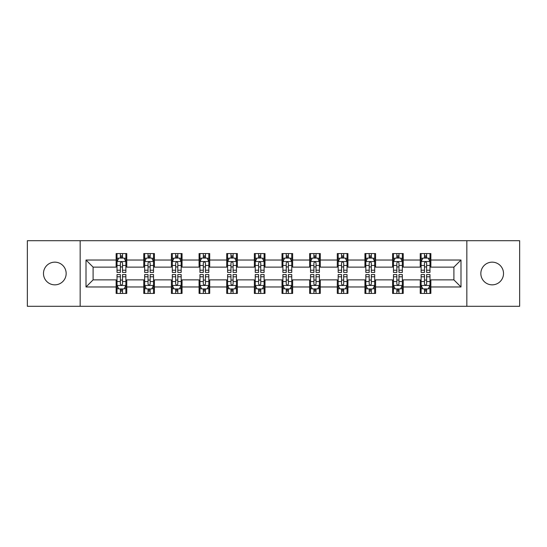 <?xml version="1.0" encoding="UTF-8"?>
<svg xmlns="http://www.w3.org/2000/svg" width="547" height="547" viewBox="0 0 547 547"><rect width="100%" height="100%" fill="white"/><g stroke="black" fill="none" stroke-linecap="round" stroke-linejoin="round"><path stroke-width="0.82" d="M492.184 262.157A11.343 11.343 0 0 0 480.84 273.5A11.343 11.343 0 0 0 492.184 284.843A11.343 11.343 0 0 0 503.52 273.5A11.343 11.343 0 0 0 492.184 262.157M54.816 262.157A11.343 11.343 0 0 0 43.48 273.5A11.343 11.343 0 0 0 54.816 284.843A11.343 11.343 0 0 0 66.16 273.5A11.343 11.343 0 0 0 54.816 262.157M466.837 306.286L519.65 306.286L519.65 240.714L466.837 240.714L466.837 306.286L80.163 306.286L80.163 240.714L27.35 240.714L27.35 306.286L80.163 306.286M466.837 240.714L80.163 240.714M430.865 260.03L430.865 253.562L420.233 253.562L420.233 260.03L403.221 260.03L403.221 253.562L392.589 253.562L392.589 260.03L375.577 260.03L375.577 253.562L364.945 253.562L364.945 260.03L347.933 260.03L347.933 253.562L337.294 253.562L337.294 260.03L320.282 260.03L320.282 253.562L309.65 253.562L309.65 260.03L292.638 260.03L292.638 253.562L282.006 253.562L282.006 260.03L264.994 260.03L264.994 253.562L254.362 253.562L254.362 260.03L237.35 260.03L237.35 253.562L226.718 253.562L226.718 260.03L209.706 260.03L209.706 253.562L199.067 253.562L199.067 260.03L182.055 260.03L182.055 253.562L171.423 253.562L171.423 260.03L154.411 260.03L154.411 253.562L143.779 253.562L143.779 260.03L126.767 260.03L126.767 253.562L116.135 253.562L116.135 260.03L86.009 260.03L86.009 286.97L93.099 279.879L116.135 279.879L116.135 293.438L126.767 293.438L126.767 279.879L143.779 279.879L143.779 293.438L154.411 293.438L154.411 279.879L171.423 279.879L171.423 293.438L182.055 293.438L182.055 279.879L199.067 279.879L199.067 293.438L209.706 293.438L209.706 279.879L226.718 279.879L226.718 293.438L237.35 293.438L237.35 279.879L254.362 279.879L254.362 293.438L264.994 293.438L264.994 279.879L282.006 279.879L282.006 293.438L292.638 293.438L292.638 279.879L309.65 279.879L309.65 293.438L320.282 293.438L320.282 279.879L337.294 279.879L337.294 293.438L347.933 293.438L347.933 279.879L364.945 279.879L364.945 293.438L375.577 293.438L375.577 279.879L392.589 279.879L392.589 293.438L403.221 293.438L403.221 279.879L420.233 279.879L420.233 293.438L430.865 293.438L430.865 279.879L453.901 279.879L453.901 267.121L430.865 267.121L430.865 260.03L460.991 260.03L460.991 286.97L430.865 286.97M420.233 286.97L403.221 286.97M392.589 286.97L375.577 286.97M364.945 286.97L347.933 286.97M337.294 286.97L320.282 286.97M309.65 286.97L292.638 286.97M282.006 286.97L264.994 286.97M254.362 286.97L237.35 286.97M226.718 286.97L209.706 286.97M199.067 286.97L182.055 286.97M171.423 286.97L154.411 286.97M143.779 286.97L126.767 286.97M116.135 286.97L86.009 286.97M420.233 260.03L420.233 267.121L403.221 267.121L403.221 260.03M392.589 260.03L392.589 267.121L375.577 267.121L375.577 260.03M364.945 260.03L364.945 267.121L347.933 267.121L347.933 260.03M337.294 260.03L337.294 267.121L320.282 267.121L320.282 260.03M309.65 260.03L309.65 267.121L292.638 267.121L292.638 260.03M282.006 260.03L282.006 267.121L264.994 267.121L264.994 260.03M254.362 260.03L254.362 267.121L237.35 267.121L237.35 260.03M226.718 260.03L226.718 267.121L209.706 267.121L209.706 260.03M199.067 260.03L199.067 267.121L182.055 267.121L182.055 260.03M171.423 260.03L171.423 267.121L154.411 267.121L154.411 260.03M143.779 260.03L143.779 267.121L126.767 267.121L126.767 260.03M116.135 260.03L116.135 267.121L93.099 267.121L86.009 260.03M93.099 267.121L93.099 279.879M460.991 286.97L453.901 279.879M453.901 267.121L460.991 260.03M116.135 257.993L117.017 257.993M120.388 257.993L122.514 257.993M125.878 257.993L126.767 257.993M116.135 266.943L117.017 266.943M120.388 266.943L122.514 266.943M125.878 266.943L126.767 266.943M116.135 280.057L117.017 280.057M120.388 280.057L122.514 280.057M125.878 280.057L126.767 280.057M116.135 289.007L117.017 289.007M120.388 289.007L122.514 289.007M125.878 289.007L126.767 289.007M143.779 280.057L144.668 280.057M148.032 280.057L150.158 280.057M153.529 280.057L154.411 280.057M143.779 289.007L144.668 289.007M148.032 289.007L150.158 289.007M153.529 289.007L154.411 289.007M143.779 257.993L144.668 257.993M148.032 257.993L150.158 257.993M153.529 257.993L154.411 257.993M143.779 266.943L144.668 266.943M148.032 266.943L150.158 266.943M153.529 266.943L154.411 266.943M171.423 280.057L172.312 280.057M175.676 280.057L177.802 280.057M181.173 280.057L182.055 280.057M171.423 289.007L172.312 289.007M175.676 289.007L177.802 289.007M181.173 289.007L182.055 289.007M171.423 257.993L172.312 257.993M175.676 257.993L177.802 257.993M181.173 257.993L182.055 257.993M171.423 266.943L172.312 266.943M175.676 266.943L177.802 266.943M181.173 266.943L182.055 266.943M199.067 280.057L199.956 280.057M203.327 280.057L205.453 280.057M208.817 280.057L209.706 280.057M199.067 289.007L199.956 289.007M203.327 289.007L205.453 289.007M208.817 289.007L209.706 289.007M199.067 257.993L199.956 257.993M203.327 257.993L205.453 257.993M208.817 257.993L209.706 257.993M199.067 266.943L199.956 266.943M203.327 266.943L205.453 266.943M208.817 266.943L209.706 266.943M226.718 280.057L227.6 280.057M230.971 280.057L233.097 280.057M236.461 280.057L237.35 280.057M226.718 289.007L227.6 289.007M230.971 289.007L233.097 289.007M236.461 289.007L237.35 289.007M226.718 257.993L227.6 257.993M230.971 257.993L233.097 257.993M236.461 257.993L237.35 257.993M226.718 266.943L227.6 266.943M230.971 266.943L233.097 266.943M236.461 266.943L237.35 266.943M254.362 280.057L255.244 280.057M258.615 280.057L260.741 280.057M264.105 280.057L264.994 280.057M254.362 289.007L255.244 289.007M258.615 289.007L260.741 289.007M264.105 289.007L264.994 289.007M254.362 257.993L255.244 257.993M258.615 257.993L260.741 257.993M264.105 257.993L264.994 257.993M254.362 266.943L255.244 266.943M258.615 266.943L260.741 266.943M264.105 266.943L264.994 266.943M282.006 280.057L282.895 280.057M286.259 280.057L288.385 280.057M291.756 280.057L292.638 280.057M282.006 289.007L282.895 289.007M286.259 289.007L288.385 289.007M291.756 289.007L292.638 289.007M282.006 257.993L282.895 257.993M286.259 257.993L288.385 257.993M291.756 257.993L292.638 257.993M282.006 266.943L282.895 266.943M286.259 266.943L288.385 266.943M291.756 266.943L292.638 266.943M309.65 280.057L310.539 280.057M313.903 280.057L316.029 280.057M319.4 280.057L320.282 280.057M309.65 289.007L310.539 289.007M313.903 289.007L316.029 289.007M319.4 289.007L320.282 289.007M309.65 257.993L310.539 257.993M313.903 257.993L316.029 257.993M319.4 257.993L320.282 257.993M309.65 266.943L310.539 266.943M313.903 266.943L316.029 266.943M319.4 266.943L320.282 266.943M337.294 280.057L338.183 280.057M341.547 280.057L343.673 280.057M347.044 280.057L347.933 280.057M337.294 289.007L338.183 289.007M341.547 289.007L343.673 289.007M347.044 289.007L347.933 289.007M337.294 257.993L338.183 257.993M341.547 257.993L343.673 257.993M347.044 257.993L347.933 257.993M337.294 266.943L338.183 266.943M341.547 266.943L343.673 266.943M347.044 266.943L347.933 266.943M364.945 280.057L365.827 280.057M369.198 280.057L371.324 280.057M374.688 280.057L375.577 280.057M364.945 289.007L365.827 289.007M369.198 289.007L371.324 289.007M374.688 289.007L375.577 289.007M364.945 257.993L365.827 257.993M369.198 257.993L371.324 257.993M374.688 257.993L375.577 257.993M364.945 266.943L365.827 266.943M369.198 266.943L371.324 266.943M374.688 266.943L375.577 266.943M392.589 280.057L393.471 280.057M396.842 280.057L398.968 280.057M402.332 280.057L403.221 280.057M392.589 289.007L393.471 289.007M396.842 289.007L398.968 289.007M402.332 289.007L403.221 289.007M392.589 257.993L393.471 257.993M396.842 257.993L398.968 257.993M402.332 257.993L403.221 257.993M392.589 266.943L393.471 266.943M396.842 266.943L398.968 266.943M402.332 266.943L403.221 266.943M420.233 280.057L421.122 280.057M424.486 280.057L426.612 280.057M429.983 280.057L430.865 280.057M420.233 289.007L421.122 289.007M424.486 289.007L426.612 289.007M429.983 289.007L430.865 289.007M420.233 257.993L421.122 257.993M424.486 257.993L426.612 257.993M429.983 257.993L430.865 257.993M420.233 266.943L421.122 266.943M424.486 266.943L426.612 266.943M429.983 266.943L430.865 266.943M122.514 255.866L120.388 255.866M125.878 270.218L122.514 270.218L122.514 272.433L125.878 272.433L125.878 261.623L124.107 258.081L118.795 258.081L117.017 261.623L117.017 272.433L120.388 272.433L120.388 270.218L117.017 270.218M117.017 261.623L117.017 253.562M125.878 261.623L125.878 253.562M120.388 258.081L120.388 253.562M122.514 253.562L122.514 258.081M122.514 270.218L122.514 262.957C121.803 261.589 121.099 261.589 120.388 262.957L120.388 270.218M120.388 291.134L122.514 291.134M117.017 276.782L120.388 276.782L120.388 274.567L117.017 274.567L117.017 285.377L118.795 288.919L124.107 288.919L125.878 285.377L125.878 274.567L122.514 274.567L122.514 276.782L125.878 276.782M125.878 285.377L125.878 293.438M117.017 285.377L117.017 293.438M122.514 288.919L122.514 293.438M120.388 293.438L120.388 288.919M120.388 276.782L120.388 284.043C121.092 285.411 121.803 285.411 122.514 284.043L122.514 276.782M150.158 255.866L148.032 255.866M153.529 270.218L150.158 270.218L150.158 272.433L153.529 272.433L153.529 261.623L151.751 258.081L146.439 258.081L144.668 261.623L144.668 272.433L148.032 272.433L148.032 270.218L144.668 270.218M144.668 261.623L144.668 253.562M153.529 261.623L153.529 253.562M148.032 258.081L148.032 253.562M150.158 253.562L150.158 258.081M150.158 270.218L150.158 262.957C149.454 261.589 148.743 261.589 148.032 262.957L148.032 270.218M177.802 255.866L175.676 255.866M181.173 270.218L177.802 270.218L177.802 272.433L181.173 272.433L181.173 261.623L179.402 258.081L174.083 258.081L172.312 261.623L172.312 272.433L175.676 272.433L175.676 270.218L172.312 270.218M172.312 261.623L172.312 253.562M181.173 261.623L181.173 253.562M175.676 258.081L175.676 253.562M177.802 253.562L177.802 258.081M177.802 270.218L177.802 262.957C177.098 261.589 176.387 261.589 175.676 262.957L175.676 270.218M148.032 291.134L150.158 291.134M144.668 276.782L148.032 276.782L148.032 274.567L144.668 274.567L144.668 285.377L146.439 288.919L151.751 288.919L153.529 285.377L153.529 274.567L150.158 274.567L150.158 276.782L153.529 276.782M153.529 285.377L153.529 293.438M144.668 285.377L144.668 293.438M150.158 288.919L150.158 293.438M148.032 293.438L148.032 288.919M148.032 276.782L148.032 284.043C148.743 285.411 149.447 285.411 150.158 284.043L150.158 276.782M175.676 291.134L177.802 291.134M172.312 276.782L175.676 276.782L175.676 274.567L172.312 274.567L172.312 285.377L174.083 288.919L179.402 288.919L181.173 285.377L181.173 274.567L177.802 274.567L177.802 276.782L181.173 276.782M181.173 285.377L181.173 293.438M172.312 285.377L172.312 293.438M177.802 288.919L177.802 293.438M175.676 293.438L175.676 288.919M175.676 276.782L175.676 284.043C176.387 285.411 177.098 285.411 177.802 284.043L177.802 276.782M205.453 255.866L203.327 255.866M208.817 270.218L205.453 270.218L205.453 272.433L208.817 272.433L208.817 261.623L207.046 258.081L201.727 258.081L199.956 261.623L199.956 272.433L203.327 272.433L203.327 270.218L199.956 270.218M199.956 261.623L199.956 253.562M208.817 261.623L208.817 253.562M203.327 258.081L203.327 253.562M205.453 253.562L205.453 258.081M205.453 270.218L205.453 262.957C204.742 261.589 204.031 261.589 203.327 262.957L203.327 270.218M233.097 255.866L230.971 255.866M236.461 270.218L233.097 270.218L233.097 272.433L236.461 272.433L236.461 261.623L234.69 258.081L229.371 258.081L227.6 261.623L227.6 272.433L230.971 272.433L230.971 270.218L227.6 270.218M227.6 261.623L227.6 253.562M236.461 261.623L236.461 253.562M230.971 258.081L230.971 253.562M233.097 253.562L233.097 258.081M233.097 270.218L233.097 262.957C232.386 261.589 231.682 261.589 230.971 262.957L230.971 270.218M260.741 255.866L258.615 255.866M264.105 270.218L260.741 270.218L260.741 272.433L264.105 272.433L264.105 261.623L262.334 258.081L257.022 258.081L255.244 261.623L255.244 272.433L258.615 272.433L258.615 270.218L255.244 270.218M255.244 261.623L255.244 253.562M264.105 261.623L264.105 253.562M258.615 258.081L258.615 253.562M260.741 253.562L260.741 258.081M260.741 270.218L260.741 262.957C260.03 261.589 259.326 261.589 258.615 262.957L258.615 270.218M203.327 291.134L205.453 291.134M199.956 276.782L203.327 276.782L203.327 274.567L199.956 274.567L199.956 285.377L201.727 288.919L207.046 288.919L208.817 285.377L208.817 274.567L205.453 274.567L205.453 276.782L208.817 276.782M208.817 285.377L208.817 293.438M199.956 285.377L199.956 293.438M205.453 288.919L205.453 293.438M203.327 293.438L203.327 288.919M203.327 276.782L203.327 284.043C204.031 285.411 204.742 285.411 205.453 284.043L205.453 276.782M230.971 291.134L233.097 291.134M227.6 276.782L230.971 276.782L230.971 274.567L227.6 274.567L227.6 285.377L229.371 288.919L234.69 288.919L236.461 285.377L236.461 274.567L233.097 274.567L233.097 276.782L236.461 276.782M236.461 285.377L236.461 293.438M227.6 285.377L227.6 293.438M233.097 288.919L233.097 293.438M230.971 293.438L230.971 288.919M230.971 276.782L230.971 284.043C231.675 285.411 232.386 285.411 233.097 284.043L233.097 276.782M258.615 291.134L260.741 291.134M255.244 276.782L258.615 276.782L258.615 274.567L255.244 274.567L255.244 285.377L257.022 288.919L262.334 288.919L264.105 285.377L264.105 274.567L260.741 274.567L260.741 276.782L264.105 276.782M264.105 285.377L264.105 293.438M255.244 285.377L255.244 293.438M260.741 288.919L260.741 293.438M258.615 293.438L258.615 288.919M258.615 276.782L258.615 284.043C259.319 285.411 260.03 285.411 260.741 284.043L260.741 276.782M288.385 255.866L286.259 255.866M291.756 270.218L288.385 270.218L288.385 272.433L291.756 272.433L291.756 261.623L289.978 258.081L284.666 258.081L282.895 261.623L282.895 272.433L286.259 272.433L286.259 270.218L282.895 270.218M282.895 261.623L282.895 253.562M291.756 261.623L291.756 253.562M286.259 258.081L286.259 253.562M288.385 253.562L288.385 258.081M288.385 270.218L288.385 262.957C287.681 261.589 286.97 261.589 286.259 262.957L286.259 270.218M286.259 291.134L288.385 291.134M282.895 276.782L286.259 276.782L286.259 274.567L282.895 274.567L282.895 285.377L284.666 288.919L289.978 288.919L291.756 285.377L291.756 274.567L288.385 274.567L288.385 276.782L291.756 276.782M291.756 285.377L291.756 293.438M282.895 285.377L282.895 293.438M288.385 288.919L288.385 293.438M286.259 293.438L286.259 288.919M286.259 276.782L286.259 284.043C286.97 285.411 287.674 285.411 288.385 284.043L288.385 276.782M316.029 255.866L313.903 255.866M319.4 270.218L316.029 270.218L316.029 272.433L319.4 272.433L319.4 261.623L317.629 258.081L312.31 258.081L310.539 261.623L310.539 272.433L313.903 272.433L313.903 270.218L310.539 270.218M310.539 261.623L310.539 253.562M319.4 261.623L319.4 253.562M313.903 258.081L313.903 253.562M316.029 253.562L316.029 258.081M316.029 270.218L316.029 262.957C315.325 261.589 314.614 261.589 313.903 262.957L313.903 270.218M313.903 291.134L316.029 291.134M310.539 276.782L313.903 276.782L313.903 274.567L310.539 274.567L310.539 285.377L312.31 288.919L317.629 288.919L319.4 285.377L319.4 274.567L316.029 274.567L316.029 276.782L319.4 276.782M319.4 285.377L319.4 293.438M310.539 285.377L310.539 293.438M316.029 288.919L316.029 293.438M313.903 293.438L313.903 288.919M313.903 276.782L313.903 284.043C314.614 285.411 315.318 285.411 316.029 284.043L316.029 276.782M343.673 255.866L341.547 255.866M347.044 270.218L343.673 270.218L343.673 272.433L347.044 272.433L347.044 261.623L345.273 258.081L339.954 258.081L338.183 261.623L338.183 272.433L341.547 272.433L341.547 270.218L338.183 270.218M338.183 261.623L338.183 253.562M347.044 261.623L347.044 253.562M341.547 258.081L341.547 253.562M343.673 253.562L343.673 258.081M343.673 270.218L343.673 262.957C342.969 261.589 342.258 261.589 341.547 262.957L341.547 270.218M341.547 291.134L343.673 291.134M338.183 276.782L341.547 276.782L341.547 274.567L338.183 274.567L338.183 285.377L339.954 288.919L345.273 288.919L347.044 285.377L347.044 274.567L343.673 274.567L343.673 276.782L347.044 276.782M347.044 285.377L347.044 293.438M338.183 285.377L338.183 293.438M343.673 288.919L343.673 293.438M341.547 293.438L341.547 288.919M341.547 276.782L341.547 284.043C342.258 285.411 342.969 285.411 343.673 284.043L343.673 276.782M371.324 255.866L369.198 255.866M374.688 270.218L371.324 270.218L371.324 272.433L374.688 272.433L374.688 261.623L372.917 258.081L367.598 258.081L365.827 261.623L365.827 272.433L369.198 272.433L369.198 270.218L365.827 270.218M365.827 261.623L365.827 253.562M374.688 261.623L374.688 253.562M369.198 258.081L369.198 253.562M371.324 253.562L371.324 258.081M371.324 270.218L371.324 262.957C370.613 261.589 369.902 261.589 369.198 262.957L369.198 270.218M369.198 291.134L371.324 291.134M365.827 276.782L369.198 276.782L369.198 274.567L365.827 274.567L365.827 285.377L367.598 288.919L372.917 288.919L374.688 285.377L374.688 274.567L371.324 274.567L371.324 276.782L374.688 276.782M374.688 285.377L374.688 293.438M365.827 285.377L365.827 293.438M371.324 288.919L371.324 293.438M369.198 293.438L369.198 288.919M369.198 276.782L369.198 284.043C369.902 285.411 370.613 285.411 371.324 284.043L371.324 276.782M398.968 255.866L396.842 255.866M402.332 270.218L398.968 270.218L398.968 272.433L402.332 272.433L402.332 261.623L400.561 258.081L395.249 258.081L393.471 261.623L393.471 272.433L396.842 272.433L396.842 270.218L393.471 270.218M393.471 261.623L393.471 253.562M402.332 261.623L402.332 253.562M396.842 258.081L396.842 253.562M398.968 253.562L398.968 258.081M398.968 270.218L398.968 262.957C398.257 261.589 397.553 261.589 396.842 262.957L396.842 270.218M396.842 291.134L398.968 291.134M393.471 276.782L396.842 276.782L396.842 274.567L393.471 274.567L393.471 285.377L395.249 288.919L400.561 288.919L402.332 285.377L402.332 274.567L398.968 274.567L398.968 276.782L402.332 276.782M402.332 285.377L402.332 293.438M393.471 285.377L393.471 293.438M398.968 288.919L398.968 293.438M396.842 293.438L396.842 288.919M396.842 276.782L396.842 284.043C397.546 285.411 398.257 285.411 398.968 284.043L398.968 276.782M426.612 255.866L424.486 255.866M429.983 270.218L426.612 270.218L426.612 272.433L429.983 272.433L429.983 261.623L428.205 258.081L422.893 258.081L421.122 261.623L421.122 272.433L424.486 272.433L424.486 270.218L421.122 270.218M421.122 261.623L421.122 253.562M429.983 261.623L429.983 253.562M424.486 258.081L424.486 253.562M426.612 253.562L426.612 258.081M426.612 270.218L426.612 262.957C425.908 261.589 425.197 261.589 424.486 262.957L424.486 270.218M424.486 291.134L426.612 291.134M421.122 276.782L424.486 276.782L424.486 274.567L421.122 274.567L421.122 285.377L422.893 288.919L428.205 288.919L429.983 285.377L429.983 274.567L426.612 274.567L426.612 276.782L429.983 276.782M429.983 285.377L429.983 293.438M421.122 285.377L421.122 293.438M426.612 288.919L426.612 293.438M424.486 293.438L424.486 288.919M424.486 276.782L424.486 284.043C425.197 285.411 425.901 285.411 426.612 284.043L426.612 276.782M125.837 261.541L117.065 261.541M117.017 258.293L118.685 258.293M124.217 258.293L125.878 258.293M120.388 265.466L117.017 265.466M125.878 265.466L122.514 265.466M122.514 256.994L120.388 256.994M117.065 285.459L125.837 285.459M125.878 288.707L124.217 288.707M118.685 288.707L117.017 288.707M122.514 281.534L125.878 281.534M117.017 281.534L120.388 281.534M120.388 290.006L122.514 290.006M153.481 261.541L144.709 261.541M144.668 258.293L146.329 258.293M151.861 258.293L153.529 258.293M148.032 265.466L144.668 265.466M153.529 265.466L150.158 265.466M150.158 256.994L148.032 256.994M181.125 261.541L172.353 261.541M172.312 258.293L173.973 258.293M179.505 258.293L181.173 258.293M175.676 265.466L172.312 265.466M181.173 265.466L177.802 265.466M177.802 256.994L175.676 256.994M144.709 285.459L153.481 285.459M153.529 288.707L151.861 288.707M146.329 288.707L144.668 288.707M150.158 281.534L153.529 281.534M144.668 281.534L148.032 281.534M148.032 290.006L150.158 290.006M172.353 285.459L181.125 285.459M181.173 288.707L179.505 288.707M173.973 288.707L172.312 288.707M177.802 281.534L181.173 281.534M172.312 281.534L175.676 281.534M175.676 290.006L177.802 290.006M208.769 261.541L200.004 261.541M199.956 258.293L201.624 258.293M207.149 258.293L208.817 258.293M203.327 265.466L199.956 265.466M208.817 265.466L205.453 265.466M205.453 256.994L203.327 256.994M236.42 261.541L227.648 261.541M227.6 258.293L229.268 258.293M234.8 258.293L236.461 258.293M230.971 265.466L227.6 265.466M236.461 265.466L233.097 265.466M233.097 256.994L230.971 256.994M264.064 261.541L255.292 261.541M255.244 258.293L256.912 258.293M262.444 258.293L264.105 258.293M258.615 265.466L255.244 265.466M264.105 265.466L260.741 265.466M260.741 256.994L258.615 256.994M200.004 285.459L208.769 285.459M208.817 288.707L207.149 288.707M201.624 288.707L199.956 288.707M205.453 281.534L208.817 281.534M199.956 281.534L203.327 281.534M203.327 290.006L205.453 290.006M227.648 285.459L236.42 285.459M236.461 288.707L234.8 288.707M229.268 288.707L227.6 288.707M233.097 281.534L236.461 281.534M227.6 281.534L230.971 281.534M230.971 290.006L233.097 290.006M255.292 285.459L264.064 285.459M264.105 288.707L262.444 288.707M256.912 288.707L255.244 288.707M260.741 281.534L264.105 281.534M255.244 281.534L258.615 281.534M258.615 290.006L260.741 290.006M291.708 261.541L282.936 261.541M282.895 258.293L284.556 258.293M290.088 258.293L291.756 258.293M286.259 265.466L282.895 265.466M291.756 265.466L288.385 265.466M288.385 256.994L286.259 256.994M282.936 285.459L291.708 285.459M291.756 288.707L290.088 288.707M284.556 288.707L282.895 288.707M288.385 281.534L291.756 281.534M282.895 281.534L286.259 281.534M286.259 290.006L288.385 290.006M319.352 261.541L310.58 261.541M310.539 258.293L312.2 258.293M317.732 258.293L319.4 258.293M313.903 265.466L310.539 265.466M319.4 265.466L316.029 265.466M316.029 256.994L313.903 256.994M310.58 285.459L319.352 285.459M319.4 288.707L317.732 288.707M312.2 288.707L310.539 288.707M316.029 281.534L319.4 281.534M310.539 281.534L313.903 281.534M313.903 290.006L316.029 290.006M346.996 261.541L338.231 261.541M338.183 258.293L339.851 258.293M345.376 258.293L347.044 258.293M341.547 265.466L338.183 265.466M347.044 265.466L343.673 265.466M343.673 256.994L341.547 256.994M338.231 285.459L346.996 285.459M347.044 288.707L345.376 288.707M339.851 288.707L338.183 288.707M343.673 281.534L347.044 281.534M338.183 281.534L341.547 281.534M341.547 290.006L343.673 290.006M374.647 261.541L365.875 261.541M365.827 258.293L367.495 258.293M373.027 258.293L374.688 258.293M369.198 265.466L365.827 265.466M374.688 265.466L371.324 265.466M371.324 256.994L369.198 256.994M365.875 285.459L374.647 285.459M374.688 288.707L373.027 288.707M367.495 288.707L365.827 288.707M371.324 281.534L374.688 281.534M365.827 281.534L369.198 281.534M369.198 290.006L371.324 290.006M402.291 261.541L393.519 261.541M393.471 258.293L395.139 258.293M400.671 258.293L402.332 258.293M396.842 265.466L393.471 265.466M402.332 265.466L398.968 265.466M398.968 256.994L396.842 256.994M393.519 285.459L402.291 285.459M402.332 288.707L400.671 288.707M395.139 288.707L393.471 288.707M398.968 281.534L402.332 281.534M393.471 281.534L396.842 281.534M396.842 290.006L398.968 290.006M429.935 261.541L421.163 261.541M421.122 258.293L422.783 258.293M428.315 258.293L429.983 258.293M424.486 265.466L421.122 265.466M429.983 265.466L426.612 265.466M426.612 256.994L424.486 256.994M421.163 285.459L429.935 285.459M429.983 288.707L428.315 288.707M422.783 288.707L421.122 288.707M426.612 281.534L429.983 281.534M421.122 281.534L424.486 281.534M424.486 290.006L426.612 290.006"/></g></svg>
